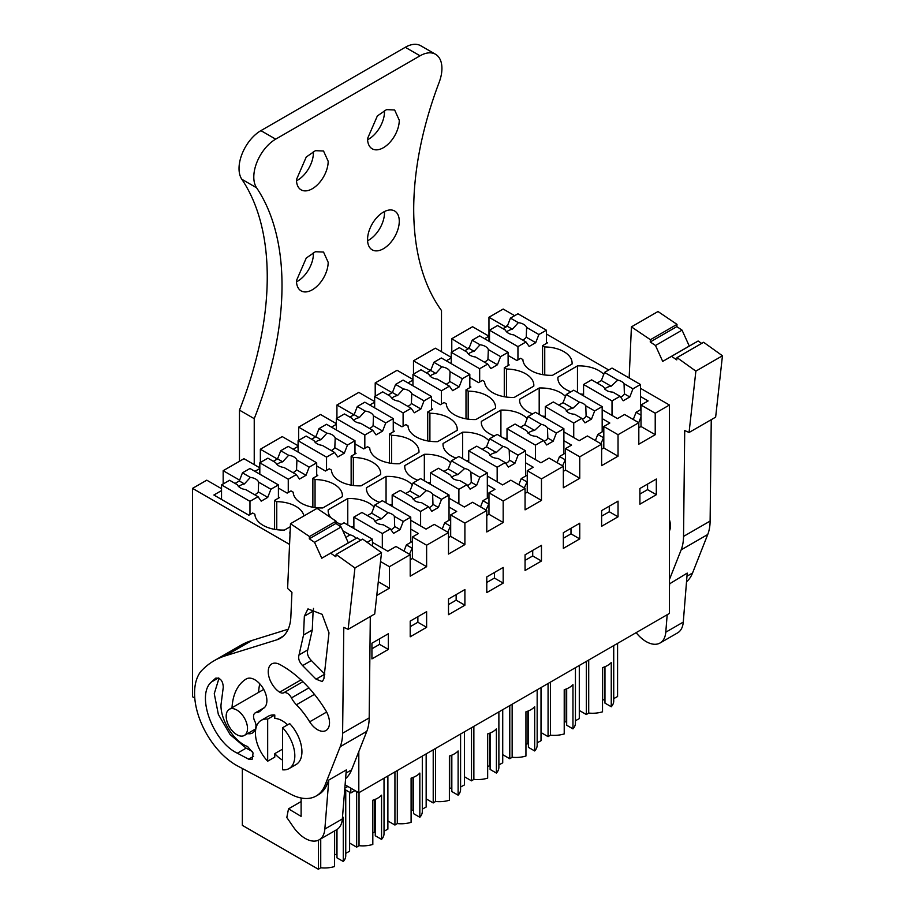 <?xml version="1.0" encoding="UTF-8"?>
<svg xmlns="http://www.w3.org/2000/svg" width="915" height="915" viewBox="0 0 915 915"><rect width="100%" height="100%" fill="white"/><g stroke="black" fill="none" stroke-linecap="round" stroke-linejoin="round"><path stroke-width="1.37" d="M507.596 325.431L505.366 326.724L488.965 317.253L503.181 309.041L514.665 315.675M546.392 333.986L608.738 369.98M640.454 388.292L669.437 405.025L655.22 413.237L641.003 405.025L648.106 400.919L640.454 396.504M345.092 784.853L358.806 792.767L669.437 613.427L669.437 405.025M488.965 317.253L488.965 336.194L472.563 326.724L451.781 338.722L468.183 348.821M469.315 347.54L468.183 348.192M506.464 397.064L506.464 369.031L504.279 367.773L509.197 364.925L508.111 364.296M506.464 369.031A28.033 16.184 180 0 1 533.822 385.215A28.033 16.184 180 0 1 533.777 386.141L514.219 397.43A28.033 16.184 180 0 1 484.584 381.658L482.399 380.4L478.568 382.607L469.818 377.563M451.232 357.982L446.303 360.819M431.034 369.637L429.901 370.3L413.488 360.819L435.368 348.192L451.232 357.353M468.183 419.162L468.183 391.14L465.998 389.87L470.916 387.034L469.818 386.404M468.183 391.14A28.033 16.184 180 0 1 495.541 407.312A28.033 16.184 180 0 1 495.495 408.239L475.926 419.528A28.033 16.184 180 0 1 446.303 403.767L444.118 402.497L440.287 404.716L431.537 399.661M412.951 380.08L408.021 382.928M392.752 391.746L391.62 392.398L375.207 382.928L397.087 370.3L412.951 379.45M429.901 441.27L429.901 413.237L427.717 411.979L432.635 409.131L431.537 408.502M429.901 413.237A28.033 16.184 180 0 1 457.248 429.421A28.033 16.184 180 0 1 457.203 430.336L437.644 441.636A28.033 16.184 180 0 1 408.021 425.864L405.837 424.606L402.005 426.813L393.256 421.758M374.658 402.188L369.74 405.025M354.471 413.843L353.339 414.495L336.926 405.025L358.806 392.398L374.658 401.559M391.62 463.367L391.62 435.334L389.424 434.076L394.354 431.24L393.256 430.599M391.62 435.334A28.033 16.184 180 0 1 418.967 451.518A28.033 16.184 180 0 1 418.921 452.445L399.363 463.733A28.033 16.184 180 0 1 369.74 447.973L367.556 446.703L363.724 448.922L354.974 443.866M336.377 424.286L331.459 427.133M316.19 435.952L315.057 436.604L298.645 427.133L320.525 414.495L336.377 423.656M353.339 485.465L353.339 457.443L351.143 456.185L356.072 453.337L354.974 452.708M353.339 457.443A28.033 16.184 180 0 1 380.686 473.627A28.033 16.184 180 0 1 380.64 474.542L361.082 485.842A28.033 16.184 180 0 1 331.459 470.07L329.274 468.812L325.443 471.019L316.693 465.964M298.096 446.394L293.177 449.231M277.908 458.049L276.765 458.701L260.363 449.231L282.243 436.604L298.096 445.754M315.057 507.573L315.057 479.54L312.861 478.282L317.791 475.434L316.693 474.805M315.057 479.54A28.033 16.184 180 0 1 342.404 495.724A28.033 16.184 180 0 1 342.359 496.651L322.801 507.939A28.033 16.184 180 0 1 293.177 492.178L290.993 490.909L287.161 493.116L278.412 488.072M259.814 468.491L254.896 471.339M239.627 480.146L223.169 470.699L243.95 458.701L259.814 467.862M276.765 529.671L276.765 501.649L274.58 500.379L279.498 497.543L278.412 496.914M276.765 501.649A28.033 16.184 180 0 1 303.929 515.946M290.352 526.674L284.519 530.048A28.033 16.184 180 0 1 254.896 514.276L252.7 513.018L248.88 515.225L213.881 495.015L221.533 490.6M289.563 544.402L192.55 488.381L206.767 480.181L221.533 488.702M290.009 534.371A28.033 16.184 180 0 1 289.883 532.827A28.033 16.184 180 0 1 289.929 531.901L290.124 531.787M372.474 542.378L387.788 551.219L395.989 546.484L410.206 554.696L389.424 566.694L380.526 561.547M353.876 526.857A28.033 16.184 180 0 1 350.582 526.582M341.249 524.409A28.033 16.184 180 0 1 336.011 521.95M330.933 517.73A28.033 16.184 180 0 1 328.165 510.719A28.033 16.184 180 0 1 328.21 509.804L347.769 498.515A28.033 16.184 180 0 1 374.052 506.99M410.755 520.28L426.07 529.122L434.27 524.375L448.499 532.587L426.619 545.214L412.402 537.014L418.418 533.537L410.755 529.122M392.169 504.748A28.033 16.184 180 0 1 388.875 504.485M379.531 502.312A28.033 16.184 180 0 1 366.446 488.621A28.033 16.184 180 0 1 366.492 487.695L386.061 476.406A28.033 16.184 180 0 1 412.333 484.893M449.036 498.172L464.351 507.013L472.563 502.278L486.78 510.49L464.9 523.117L450.683 514.905L456.699 511.439L449.036 507.013M430.45 482.651A28.033 16.184 180 0 1 427.156 482.377M417.812 480.215A28.033 16.184 180 0 1 404.739 466.524A28.033 16.184 180 0 1 404.785 465.598L424.343 454.309A28.033 16.184 180 0 1 450.615 462.784M487.329 476.075L502.632 484.916L510.844 480.181L525.061 488.381L503.181 501.02L488.965 492.808L494.981 489.331L487.329 484.916M468.732 460.554A28.033 16.184 180 0 1 465.438 460.279M456.093 458.106A28.033 16.184 180 0 1 443.02 444.416A28.033 16.184 180 0 1 443.066 443.5L462.624 432.2A28.033 16.184 180 0 1 488.896 440.687M525.61 453.966L540.925 462.807L549.126 458.072L563.343 466.284L541.463 478.911L527.246 470.699L533.262 467.233L525.61 462.807M507.013 438.445A28.033 16.184 180 0 1 503.719 438.171M494.375 436.009A28.033 16.184 180 0 1 481.301 422.318A28.033 16.184 180 0 1 481.347 421.392L500.905 410.103A28.033 16.184 180 0 1 527.177 418.59M563.892 431.869L579.206 440.71L587.407 435.975L601.624 444.175L579.744 456.814L565.527 448.602L571.543 445.125L563.892 440.71M545.294 416.348A28.033 16.184 180 0 1 542 416.073M532.656 413.9A28.033 16.184 180 0 1 519.583 400.21A28.033 16.184 180 0 1 519.629 399.295L539.187 387.994A28.033 16.184 180 0 1 565.47 396.481M602.173 409.76L617.488 418.601L624.59 414.495L638.819 422.707L618.037 434.705L603.808 426.504L609.825 423.027L602.173 418.601M583.576 394.239A28.033 16.184 180 0 1 580.282 393.965M570.937 391.803A28.033 16.184 180 0 1 557.864 378.112A28.033 16.184 180 0 1 557.91 377.186L577.468 365.897A28.033 16.184 180 0 1 603.751 374.384M544.745 374.956L544.745 346.934L542.561 345.664L547.479 342.828L546.392 342.199M544.745 346.934A28.033 16.184 180 0 1 572.104 363.118A28.033 16.184 180 0 1 572.058 364.033L552.5 375.322A28.033 16.184 180 0 1 522.877 359.561L520.681 358.303L516.861 360.51L508.111 355.455M488.965 341.249L488.965 336.194L484.584 338.722M655.22 413.237L655.22 434.705L641.003 426.504L641.003 405.025M638.819 422.707L638.819 444.175L655.22 434.705M618.037 434.705L618.037 456.185L603.808 447.973L603.808 426.504M601.624 444.175L601.624 465.655L618.037 456.185M579.744 456.814L579.744 478.282L565.527 470.07L565.527 448.602M563.343 466.284L563.343 487.752L579.744 478.282M541.463 478.911L541.463 500.379L527.246 492.178L527.246 470.699M525.061 488.381L525.061 509.861L541.463 500.379M503.181 501.02L503.181 522.488L488.965 514.276L488.965 492.808M486.78 510.49L486.78 531.958L503.181 522.488M464.9 523.117L464.9 544.585L450.683 536.384L450.683 514.905M448.499 532.587L448.499 554.055L464.9 544.585M426.619 545.214L426.619 566.694L412.402 558.482L412.402 537.014M410.206 554.696L410.206 576.164L426.619 566.694M389.424 566.694L389.424 588.162L378.295 581.734M376.763 595.471L389.424 588.162M358.806 792.767L358.806 751.604M656.318 494.706L656.318 479.025L639.905 488.496L639.905 504.176L656.318 494.706L647.568 489.651L647.568 484.081M618.037 516.803L618.037 501.134L601.624 510.604L601.624 526.274L618.037 516.803L609.287 511.748L601.624 516.174M503.181 583.107L503.181 567.437L486.78 576.908L486.78 592.588L503.181 583.107L494.432 578.063L494.432 572.493M426.619 627.313L426.619 611.643L410.206 621.113L410.206 636.783L426.619 627.313L417.869 622.269L417.869 616.687M541.463 561.009L525.061 570.48L525.061 554.81L541.463 545.329L541.463 561.009L532.713 555.954L532.713 550.384M464.9 605.215L464.9 589.535L448.499 599.016L448.499 614.686L464.9 605.215L456.15 600.16L456.15 594.59M388.337 649.421L371.925 658.892L371.925 643.211L388.337 633.74L388.337 649.421L379.588 644.366L379.588 638.796M579.744 538.901L579.744 523.231L563.343 532.702L563.343 548.382L579.744 538.901L570.994 533.857L570.994 528.287M347.86 786.454L344.818 788.215M192.55 488.381L192.55 696.784L194.781 698.065M260.363 449.231L260.363 462.498M298.645 427.133L298.645 440.39M336.926 405.025L336.926 418.292M375.207 382.928L375.207 396.184M413.488 360.819L413.488 374.086M451.781 338.722L451.781 351.978M223.169 470.699L223.169 483.966M504.279 367.773L504.279 396.721M429.901 370.3L429.901 370.93M465.998 389.87L465.998 418.83M391.62 392.398L391.62 393.027M427.717 411.979L427.717 440.927M353.339 414.495L353.339 415.135M389.424 434.076L389.424 463.024M315.057 436.604L315.057 437.233M351.143 456.185L351.143 485.133M276.765 458.701L276.765 459.341M312.861 478.282L312.861 507.23M274.58 500.379L274.58 529.339M289.929 533.754L289.929 531.901M328.21 511.645L328.21 509.804M347.769 524.958L347.769 498.515M366.492 489.548L366.492 487.695M386.061 502.861L386.061 476.406M404.785 467.439L404.785 465.598M424.343 480.752L424.343 454.309M443.066 445.342L443.066 443.5M462.624 458.655L462.624 432.2M481.347 423.233L481.347 421.392M500.905 436.547L500.905 410.103M519.629 401.136L519.629 399.295M539.187 414.449L539.187 387.994M557.91 379.027L557.91 377.186M577.468 392.341L577.468 365.897M505.366 326.724L505.366 327.353M542.561 345.664L542.561 374.624M638.819 427.762L641.003 426.504M601.624 449.231L603.808 447.973M563.343 471.339L565.527 470.07M525.061 493.437L527.246 492.178M486.78 515.545L488.965 514.276M448.499 537.643L450.683 536.384M410.206 559.74L412.402 558.482M639.905 494.066L647.568 489.651M609.287 506.178L609.287 511.748M486.78 582.478L494.432 578.063M410.206 626.683L417.869 622.269M525.061 560.38L532.713 555.954M448.499 604.586L456.15 600.16M371.925 648.781L379.588 644.366M563.343 538.272L570.994 533.857M613.725 698.625L617.579 696.521L617.579 643.371M579.298 710.463L586.355 714.535L586.355 661.396M588.711 660.035L588.711 713.06L586.355 714.535M613.725 645.59L613.725 701.016A21.205 12.238 180 0 1 611.254 706.757L611.254 662.552A21.205 12.238 180 0 1 602.516 667.618L602.516 711.824A21.205 12.238 180 0 1 588.711 713.06M464.443 776.766L471.5 780.838L471.5 727.7M473.867 726.338L473.867 779.374L471.5 780.838M498.881 711.893L498.881 767.33A21.205 12.238 180 0 1 496.399 773.072L496.399 728.866A21.205 12.238 180 0 1 487.661 733.921L487.661 778.127A21.205 12.238 180 0 1 473.867 779.374M498.881 764.929L502.724 762.824L502.724 709.674M426.161 798.864L433.218 802.947L433.218 749.808M435.586 748.436L435.586 801.471L433.218 802.947M460.588 734.002L460.588 789.428A21.205 12.238 180 0 1 458.118 795.169L458.118 750.963A21.205 12.238 180 0 1 449.379 756.019L449.379 800.225A21.205 12.238 180 0 1 435.586 801.471M460.588 787.026L464.443 784.933L464.443 731.771M550.43 682.133L550.43 735.168L548.074 736.632L548.074 683.494M575.443 667.698L575.443 723.125A21.205 12.238 180 0 1 572.962 728.866L572.962 684.66A21.205 12.238 180 0 1 564.223 689.716L564.223 733.921A21.205 12.238 180 0 1 550.43 735.168M575.443 720.723L579.298 718.618L579.298 665.468M541.017 732.56L548.074 736.632M512.148 704.23L512.148 757.265L509.781 758.741L509.781 705.602M537.162 689.796L537.162 745.222A21.205 12.238 180 0 1 534.68 750.963L534.68 706.757A21.205 12.238 180 0 1 525.942 711.813L525.942 756.019A21.205 12.238 180 0 1 512.148 757.265M537.162 742.82L541.017 740.727L541.017 687.577M502.724 754.669L509.781 758.741M349.599 843.07L356.656 847.153L356.656 791.532M359.023 792.642L359.023 845.677L356.656 847.153M384.026 778.207L384.026 833.634A21.205 12.238 180 0 1 381.555 839.375L381.555 795.169A21.205 12.238 180 0 1 372.817 800.225L372.817 844.431A21.205 12.238 180 0 1 359.023 845.677M384.026 831.232L387.88 829.139L387.88 775.977M387.88 820.972L394.937 825.044L394.937 771.905M397.304 770.544L397.304 823.58L394.937 825.044M422.307 756.099L422.307 811.536A21.205 12.238 180 0 1 419.836 817.267L419.836 773.072A21.205 12.238 180 0 1 411.098 778.127L411.098 822.333A21.205 12.238 180 0 1 397.304 823.58M422.307 809.135L426.161 807.03L426.161 753.88M345.744 853.34L349.599 851.236L349.599 792.253M320.73 838.906L320.73 867.775L318.374 869.25L242.349 825.353L242.349 768.486M318.374 869.25L318.374 840.222M334.535 830.946L334.535 866.539A21.205 12.238 180 0 1 320.73 867.775M345.744 790.034L345.744 855.742A21.205 12.238 180 0 1 343.274 861.473L343.274 817.267A21.205 12.238 180 0 1 342.404 818.124M354.974 790.56L350.822 792.962L350.822 788.158M287.562 724.84A23.973 13.839 60 0 0 281.751 720.505A23.973 13.839 60 0 0 274.786 718.469L274.786 715.004L267.672 719.11L267.672 761.2L274.786 757.094L274.786 753.628L282.586 749.122M226.177 716.205A15.086 8.704 60 0 1 229.31 709.297A15.086 8.704 60 0 1 240.931 713.334A15.086 8.704 60 0 1 247.508 728.512A15.086 8.704 60 0 1 244.385 735.42A15.086 8.704 60 0 1 232.765 731.382A15.086 8.704 60 0 1 226.177 716.205M409.451 554.25L412.402 547.742M403.984 551.093L406.386 544.905L411.853 548.062M412.402 541.428L406.386 544.905M447.732 532.153L450.683 525.645M442.265 528.996L444.667 522.797L450.134 525.965M450.683 519.331L444.667 522.797M486.014 510.044L488.965 503.536M480.547 506.887L482.948 500.699L488.416 503.856M488.965 497.222L482.948 500.699M524.295 487.947L527.246 481.439M518.828 484.79L521.23 478.602L526.697 481.759M527.246 475.125L521.23 478.602M562.576 465.838L565.527 459.341M557.109 462.681L559.511 456.494L564.978 459.65M565.527 453.017L559.511 456.494M600.869 443.741L603.808 437.233M595.39 440.584L597.792 434.396L603.271 437.553M603.808 430.919L597.792 434.396M638.75 422.673L641.003 416.863M633.271 419.516L636.074 412.288L641.003 415.135M641.003 409.451L636.074 412.288M611.254 706.757L604.964 703.132L604.964 666.726M604.964 699.346L602.516 700.124M496.399 773.072L490.108 769.435L490.108 733.041M490.108 765.649L487.661 766.427M458.118 795.169L451.827 791.544L451.827 755.138M451.827 787.746L449.379 788.536M572.962 728.866L566.682 725.229L566.682 688.835M566.682 721.443L564.223 722.221M534.68 750.963L528.401 747.338L528.401 710.932M528.401 743.54L525.942 744.33M381.555 839.375L375.264 835.738L375.264 799.344M375.264 831.952L372.817 832.742M419.836 817.267L413.546 813.641L413.546 777.235M413.546 809.855L411.098 810.633M343.274 861.473L336.983 857.847L336.983 829.516M336.983 854.061L334.535 854.839M350.822 792.962L344.726 789.439M267.672 761.2A27.839 16.081 60 0 1 261.21 720.345L268.312 716.239A27.839 16.081 60 0 1 274.786 715.004M282.586 769.801L282.586 727.722A27.839 16.081 60 0 1 289.048 768.577A27.839 16.081 60 0 1 282.586 769.801M289.048 768.577L296.163 764.471A27.839 16.081 60 0 0 289.689 723.616L282.586 727.722M604.415 699.026L604.415 666.955M489.571 765.329L489.571 733.258M451.278 787.438L451.278 755.355M566.133 721.123L566.133 689.052M527.852 743.232L527.852 711.161M374.715 831.644L374.715 799.561M412.997 809.535L412.997 777.464M336.434 853.741L336.434 829.848M261.21 720.345A27.839 16.081 60 0 1 267.672 719.11M640.454 409.76L640.454 384.506L612.021 368.082L604.506 372.416L601.349 380.56L597.095 383.008M583.576 384.506L612.021 400.919L620.073 396.275L612.924 392.146A10.831 6.256 0 0 1 606.279 390.35L603.145 386.507L591.628 379.851L583.576 384.506L583.576 395.875M604.506 372.416L617.785 380.08A10.831 6.256 0 0 1 621.582 381.509A10.831 6.256 0 0 1 624.053 383.705L632.951 388.841L629.794 396.973L623.229 400.77L620.073 396.275M640.454 384.506L632.951 388.841M612.021 400.919L612.021 415.444M624.053 383.705L624.385 393.862L629.794 396.973M620.667 397.133A10.831 6.256 0 0 0 624.385 393.862M617.785 380.08L611.129 386.199A10.831 6.256 0 0 0 604.586 389.081M601.349 380.56L611.129 386.199M546.392 343.457L546.392 330.201L517.947 313.776L510.444 318.111L507.287 326.255L503.033 328.702M489.514 330.201L517.947 346.613L525.999 341.97L513.738 334.879A10.831 6.256 0 0 1 508.374 333.197A10.831 6.256 0 0 1 505.457 330.098L497.566 325.546L489.514 330.201L489.514 341.558M510.444 318.111L518.336 322.663A10.831 6.256 0 0 1 523.689 324.356A10.831 6.256 0 0 1 526.617 327.444L538.878 334.535L535.721 342.668L529.156 346.453L525.999 341.97M546.392 330.201L538.878 334.535M517.947 346.613L517.947 359.881M526.617 327.444L526.239 337.189L535.721 342.668M522.659 340.037A10.831 6.256 0 0 0 526.239 337.189M518.336 322.663L512.4 329.206A10.831 6.256 0 0 0 506.693 331.928M507.287 326.255L512.4 329.206M602.173 431.869L602.173 406.603L573.728 390.19L566.225 394.525L563.068 402.657L558.813 405.116M545.294 406.603L573.728 423.027L581.791 418.372L574.643 414.255A10.831 6.256 0 0 1 567.986 412.448L564.864 408.605L553.346 401.959L545.294 406.603L545.294 417.972M566.225 394.525L579.504 402.188A10.831 6.256 0 0 1 583.301 403.606A10.831 6.256 0 0 1 585.772 405.803L594.67 410.938L591.502 419.081L584.948 422.867L581.791 418.372M602.173 406.603L594.67 410.938M573.728 423.027L573.728 437.553M585.772 405.803L586.103 415.959L591.502 419.081M582.386 419.23A10.831 6.256 0 0 0 586.103 415.959M579.504 402.188L572.847 408.307A10.831 6.256 0 0 0 566.305 411.178M563.068 402.657L572.847 408.307M508.111 365.554L508.111 352.298L479.666 335.874L472.163 340.208L469.006 348.352L464.751 350.811M451.232 352.298L479.666 368.722L487.718 364.067L475.457 356.987A10.831 6.256 0 0 1 470.093 355.294A10.831 6.256 0 0 1 467.176 352.206L459.284 347.643L451.232 352.298L451.232 363.667M472.163 340.208L480.055 344.772A10.831 6.256 0 0 1 485.407 346.453A10.831 6.256 0 0 1 488.335 349.553L500.597 356.633L497.44 364.765L490.875 368.562L487.718 364.067M508.111 352.298L500.597 356.633M479.666 368.722L479.666 381.978M488.335 349.553L487.947 359.286L497.44 364.765M484.378 362.134A10.831 6.256 0 0 0 487.947 359.286M480.055 344.772L474.119 351.303A10.831 6.256 0 0 0 468.411 354.036M469.006 348.352L474.119 351.303M563.892 453.966L563.892 428.712L535.447 412.288L527.944 416.622L524.787 424.766L520.532 427.214M507.013 428.712L535.447 445.125L543.51 440.481L536.362 436.352A10.831 6.256 0 0 1 529.705 434.545L526.582 430.713L515.065 424.057L507.013 428.712L507.013 440.081M527.944 416.622L541.211 424.286A10.831 6.256 0 0 1 545.02 425.704A10.831 6.256 0 0 1 547.479 427.911L556.377 433.047L553.22 441.179L546.667 444.965L543.51 440.481M563.892 428.712L556.377 433.047M535.447 445.125L535.447 459.65M547.479 427.911L547.822 438.068L553.22 441.179M544.105 441.339A10.831 6.256 0 0 0 547.822 438.068M541.211 424.286L534.566 430.405A10.831 6.256 0 0 0 528.024 433.287M524.787 424.766L534.566 430.405M469.818 387.663L469.818 374.395L441.385 357.982L433.882 362.317L430.725 370.449L426.47 372.908M412.951 374.395L441.385 390.819L449.437 386.164L437.176 379.084A10.831 6.256 0 0 1 431.811 377.403A10.831 6.256 0 0 1 428.883 374.304L421.003 369.751L412.951 374.395L412.951 385.764M433.882 362.317L441.762 366.869A10.831 6.256 0 0 1 447.126 368.562A10.831 6.256 0 0 1 450.054 371.65L462.315 378.73L459.158 386.873L452.593 390.659L449.437 386.164M469.818 374.395L462.315 378.73M441.385 390.819L441.385 404.075M450.054 371.65L449.665 381.395L459.158 386.873M446.097 384.243A10.831 6.256 0 0 0 449.665 381.395M441.762 366.869L435.837 373.412A10.831 6.256 0 0 0 430.13 376.134M430.725 370.449L435.837 373.412M525.61 476.075L525.61 450.809L497.165 434.396L489.662 438.731L486.506 446.863L482.251 449.322M468.732 450.809L497.165 467.233L505.217 462.578L498.08 458.461A10.831 6.256 0 0 1 491.424 456.654L488.301 452.811L476.784 446.165L468.732 450.809L468.732 462.178M489.662 438.731L502.93 446.394A10.831 6.256 0 0 1 506.738 447.812A10.831 6.256 0 0 1 509.197 450.008L518.096 455.144L514.939 463.287L508.374 467.073L505.217 462.578M525.61 450.809L518.096 455.144M497.165 467.233L497.165 481.759M509.197 450.008L509.541 460.165L514.939 463.287M505.823 463.436A10.831 6.256 0 0 0 509.541 460.165M502.93 446.394L496.285 452.513A10.831 6.256 0 0 0 489.742 455.384M486.506 446.863L496.285 452.513M431.537 409.76L431.537 396.504L403.103 380.08L395.6 384.414L392.432 392.558L388.189 395.006M374.658 396.504L403.103 412.917L411.155 408.273L398.894 401.193A10.831 6.256 0 0 1 393.53 399.5A10.831 6.256 0 0 1 390.602 396.412L382.722 391.849L374.658 396.504L374.658 407.873M395.6 384.414L403.481 388.978A10.831 6.256 0 0 1 408.845 390.659A10.831 6.256 0 0 1 411.773 393.759L424.034 400.839L420.877 408.971L414.312 412.768L411.155 408.273M431.537 396.504L424.034 400.839M403.103 412.917L403.103 426.184M411.773 393.759L411.384 403.492L420.877 408.971M407.816 406.34A10.831 6.256 0 0 0 411.384 403.492M403.481 388.978L397.556 395.509A10.831 6.256 0 0 0 391.837 398.242M392.432 392.558L397.556 395.509M487.329 498.172L487.329 472.918L458.884 456.494L451.381 460.828L448.224 468.972L443.969 471.419M430.45 472.918L458.884 489.331L466.936 484.687L459.799 480.558A10.831 6.256 0 0 1 453.142 478.751L450.02 474.908L438.502 468.263L430.45 472.918L430.45 484.275M451.381 460.828L464.648 468.491A10.831 6.256 0 0 1 468.457 469.91A10.831 6.256 0 0 1 470.916 472.106L479.815 477.253L476.658 485.385L470.093 489.17L466.936 484.687M487.329 472.918L479.815 477.253M458.884 489.331L458.884 503.856M470.916 472.106L471.259 482.262L476.658 485.385M467.542 485.545A10.831 6.256 0 0 0 471.259 482.262M464.648 468.491L457.992 474.611A10.831 6.256 0 0 0 451.461 477.493M448.224 468.972L457.992 474.611M393.256 431.869L393.256 418.601L364.822 402.188L357.308 406.523L354.151 414.655L349.907 417.114M336.377 418.601L364.822 435.025L372.874 430.37L360.613 423.29A10.831 6.256 0 0 1 355.249 421.609A10.831 6.256 0 0 1 352.321 418.51L344.429 413.957L336.377 418.601L336.377 429.97M357.308 406.523L365.199 411.075A10.831 6.256 0 0 1 370.564 412.768A10.831 6.256 0 0 1 373.492 415.856L385.753 422.936L382.596 431.079L376.031 434.865L372.874 430.37M393.256 418.601L385.753 422.936M364.822 435.025L364.822 448.281M373.492 415.856L373.103 425.601L382.596 431.079M369.534 428.449A10.831 6.256 0 0 0 373.103 425.601M365.199 411.075L359.263 417.606A10.831 6.256 0 0 0 353.556 420.34M354.151 414.655L359.263 417.606M449.036 520.28L449.036 495.015L420.603 478.602L413.1 482.926L409.943 491.069L405.688 493.528M392.169 495.015L420.603 511.439L428.655 506.784L421.518 502.667A10.831 6.256 0 0 1 414.861 500.86L411.739 497.017L400.221 490.371L392.169 495.015L392.169 506.384M413.1 482.926L426.367 490.589A10.831 6.256 0 0 1 430.176 492.018A10.831 6.256 0 0 1 432.635 494.214L441.533 499.35L438.376 507.493L431.811 511.279L428.655 506.784M449.036 495.015L441.533 499.35M420.603 511.439L420.603 525.953M432.635 494.214L432.978 504.371L438.376 507.493M429.261 507.642A10.831 6.256 0 0 0 432.978 504.371M426.367 490.589L419.71 496.708A10.831 6.256 0 0 0 413.18 499.59M409.943 491.069L419.71 496.708M354.974 453.966L354.974 440.71L326.541 424.286L319.026 428.62L315.869 436.764L311.626 439.211M298.096 440.71L326.541 457.123L334.593 452.479L322.332 445.399A10.831 6.256 0 0 1 316.967 443.706A10.831 6.256 0 0 1 314.039 440.607L306.148 436.055L298.096 440.71L298.096 452.079M319.026 428.62L326.918 433.172A10.831 6.256 0 0 1 332.282 434.865A10.831 6.256 0 0 1 335.199 437.965L347.471 445.045L344.315 453.177L337.749 456.974L334.593 452.479M354.974 440.71L347.471 445.045M326.541 457.123L326.541 470.39M335.199 437.965L334.821 447.698L344.315 453.177M331.253 450.546A10.831 6.256 0 0 0 334.821 447.698M326.918 433.172L320.982 439.715A10.831 6.256 0 0 0 315.275 442.448M315.869 436.764L320.982 439.715M410.755 542.378L410.755 517.124L382.321 500.699L374.818 505.034L371.65 513.166L367.407 515.625M353.876 517.124L382.321 533.537L390.373 528.881L383.236 524.764A10.831 6.256 0 0 1 376.58 522.957L373.457 519.114L361.94 512.469L353.876 517.124L353.876 528.481M374.818 505.034L388.086 512.697A10.831 6.256 0 0 1 391.894 514.116A10.831 6.256 0 0 1 394.354 516.312L403.252 521.447L400.095 529.591L393.53 533.376L390.373 528.881M410.755 517.124L403.252 521.447M382.321 533.537L382.321 548.062M394.354 516.312L394.697 526.468L400.095 529.591M390.979 529.751A10.831 6.256 0 0 0 394.697 526.468M388.086 512.697L381.429 518.816A10.831 6.256 0 0 0 374.887 521.699M371.65 513.166L381.429 518.816M316.693 476.075L316.693 462.807L288.259 446.394L280.745 450.729L277.588 458.861L273.333 461.32M259.814 462.807L288.259 479.231L296.311 474.576L284.039 467.496A10.831 6.256 0 0 1 278.686 465.804A10.831 6.256 0 0 1 275.758 462.716L267.866 458.163L259.814 462.807L259.814 474.176M280.745 450.729L288.637 455.281A10.831 6.256 0 0 1 294.001 456.974A10.831 6.256 0 0 1 296.918 460.062L309.19 467.142L306.033 475.285L299.468 479.071L296.311 474.576M316.693 462.807L309.19 467.142M288.259 479.231L288.259 492.487M296.918 460.062L296.54 469.807L306.033 475.285M292.96 472.643A10.831 6.256 0 0 0 296.54 469.807M288.637 455.281L282.701 461.812A10.831 6.256 0 0 0 276.993 464.546M277.588 458.861L282.701 461.812M372.474 546.141L372.474 539.221L344.04 522.797L339.122 525.645M356.072 538.42L356.072 538.42A10.831 6.256 0 0 0 353.613 536.224A10.831 6.256 0 0 0 349.804 534.795L345.927 537.562M372.474 539.221L367.132 542.309M342.851 530.78L349.804 534.795M278.412 498.172L278.412 484.916L249.967 468.491L242.464 472.826L239.307 480.97L235.052 483.417M221.533 484.916L249.967 501.329L258.03 496.685L245.758 489.605A10.831 6.256 0 0 1 240.405 487.912A10.831 6.256 0 0 1 237.477 484.813L229.585 480.261L221.533 484.916L221.533 499.441M242.464 472.826L250.355 477.378A10.831 6.256 0 0 1 255.708 479.071A10.831 6.256 0 0 1 258.636 482.171L270.897 489.25L267.74 497.383L261.187 501.168L258.03 496.685M278.412 484.916L270.897 489.25M249.967 501.329L249.967 514.596M258.636 482.171L258.259 491.904L267.74 497.383M254.679 494.752A10.831 6.256 0 0 0 258.259 491.904M250.355 477.378L244.419 483.921A10.831 6.256 0 0 0 238.712 486.643M239.307 480.97L244.419 483.921M239.467 410.137L254.233 418.658A281.454 162.504 -60 0 0 256.589 187.792L241.823 179.271A281.454 162.504 -60 0 1 239.467 410.137L239.467 461.297M241.823 179.271A30.938 17.865 -60 0 1 260.912 130.639L405.288 47.283A30.938 17.865 -60 0 1 420.763 45.75L435.529 54.271A30.938 17.865 -60 0 1 439.131 82.407A281.454 162.504 -60 0 0 441.499 310.551L441.499 351.726M313.376 151.535A22.429 12.947 -60 0 1 313.41 152.748A22.429 12.947 -60 0 1 296.494 180.781M384.472 110.498A22.429 12.947 -60 0 1 384.506 111.699A22.429 12.947 -60 0 1 367.59 139.732M384.472 211.537A22.429 12.947 -60 0 1 384.506 212.738A22.429 12.947 -60 0 1 367.59 240.771M313.376 252.586A22.429 12.947 -60 0 1 313.41 253.787A22.429 12.947 -60 0 1 296.494 281.82M254.233 418.658L254.233 464.637M256.589 187.792A30.938 17.865 -60 0 1 275.678 139.16L420.054 55.804A30.938 17.865 -60 0 1 435.529 54.271M328.176 161.269A22.429 12.947 -60 0 1 318.386 183.835A22.429 12.947 -60 0 1 301.104 189.851A22.429 12.947 -60 0 1 296.46 179.58L306.25 157.014L315.412 150.678L323.533 151.009L328.176 161.269M399.272 120.22A22.429 12.947 -60 0 1 389.481 142.797A22.429 12.947 -60 0 1 372.199 148.802A22.429 12.947 -60 0 1 367.556 138.531L377.346 115.965L386.507 109.628L394.628 109.96L399.272 120.22M399.272 221.258A22.429 12.947 -60 0 1 389.481 243.836A22.429 12.947 -60 0 1 372.199 249.841A22.429 12.947 -60 0 1 367.556 239.57A22.429 12.947 -60 0 1 377.346 217.004A22.429 12.947 -60 0 1 394.628 210.988A22.429 12.947 -60 0 1 399.272 221.258M328.176 262.308A22.429 12.947 -60 0 1 318.386 284.885A22.429 12.947 -60 0 1 301.104 290.89A22.429 12.947 -60 0 1 296.46 280.619L306.25 258.053L315.412 251.717L323.533 252.048L328.176 262.308M711.252 419.676L710.12 521.07A54.145 31.259 60 0 1 707.73 534.509L692.541 573.019A54.145 31.259 60 0 1 686.524 581.803M676.997 324.368L657.999 311.523L631.419 326.872L650.416 339.705L676.997 324.368L676.826 326.621L682.052 330.155L689.281 346.053L698.122 341.009L701.668 343.4M650.416 339.705L650.245 341.97L655.483 345.504L662.7 361.391L671.541 356.358L676.78 359.892L677.031 357.628L703.612 342.279L722.45 355.775L715.644 417.137L689.064 432.486L695.869 371.124L722.45 355.775M689.064 432.486L684.717 430.53L683.539 536.407A54.145 31.259 60 0 1 681.16 549.858L669.437 579.538M677.031 357.628L695.869 371.124M629.154 377.975L631.419 326.872M669.437 519.731A17.019 9.825 60 0 1 669.437 530.883M669.437 440.344L669.437 429.741M650.245 341.97L676.826 326.621M655.483 345.504L682.052 330.155M662.7 361.391L689.281 346.053M671.541 356.358L698.122 341.009M667.184 614.72L665.777 632.208A27.839 16.081 60 0 1 660.092 642.982L677.592 632.883A27.839 16.081 60 0 0 683.276 622.097L687.222 573.087L669.437 583.919M660.092 642.982A27.839 16.081 60 0 1 636.142 632.654M669.723 583.198L669.437 586.755M276.788 639.837A51.046 29.474 60 0 0 280.31 638.304A51.046 29.474 60 0 0 290.844 616.996L291.931 592.371L287.607 588.437L290.49 523.712L309.487 536.545L309.316 538.798L314.543 542.332L321.771 558.23L330.612 553.186L335.851 556.732L336.102 554.467L354.94 567.963L348.135 629.326L343.788 627.37L342.61 733.247A54.145 31.259 60 0 1 340.22 746.686L325.019 785.196A54.145 31.259 60 0 1 316.201 795.981A54.145 31.259 60 0 1 290.661 794.151L237.797 766.072A58.777 33.935 60 0 1 200.328 720.848A58.777 33.935 60 0 1 200.602 671.736A162.424 93.776 60 0 1 214.167 660.71A162.424 93.776 60 0 1 225.364 655.815L276.788 639.837L283.398 636.028M370.312 616.516L369.191 717.909A54.145 31.259 60 0 1 366.801 731.348L351.6 769.847A54.145 31.259 60 0 1 345.596 778.631M214.167 660.71L240.737 645.361A162.424 93.776 60 0 1 251.934 640.477L288.179 629.223M309.316 538.798L335.897 523.46L336.068 521.195L317.07 508.363L290.49 523.712M335.897 523.46L341.123 526.994L348.352 542.881L357.193 537.848L360.739 540.239M336.102 554.467L362.672 539.118L381.521 552.614L374.715 613.976L348.135 629.326M258.602 692.381A71.153 41.084 60 0 1 259.757 683.802M328.794 780.038L324.848 829.047A27.839 16.081 60 0 1 319.152 839.821L336.651 829.722A27.839 16.081 60 0 0 342.347 818.936L346.293 769.927L328.794 780.038L327.261 783.903A54.145 31.259 60 0 1 318.443 794.689L316.201 795.981M232.021 707.73A71.153 41.084 60 0 1 240.839 683.425A71.153 41.084 60 0 1 246.238 678.976A17.019 9.825 60 0 1 246.341 678.919A17.019 9.825 60 0 1 263.303 688.652A17.019 9.825 60 0 1 263.451 708.336A37.126 21.434 60 0 0 260.638 710.658A17.019 9.825 60 0 1 259.254 711.779A17.019 9.825 60 0 1 256.44 712.568A7.732 4.461 60 0 0 255.159 712.922A7.732 4.461 60 0 0 254.759 721.123A7.732 4.461 60 0 1 255.948 726.247A17.019 9.825 60 0 1 252.46 732.984A17.019 9.825 60 0 1 247.553 733.59M309.67 721.832A57.233 33.043 60 0 0 296.414 704.767A17.019 9.825 60 0 1 291.473 697.916A7.732 4.461 60 0 0 283.627 692.827A7.732 4.461 60 0 1 279.681 692.186A17.019 9.825 60 0 1 269.044 677.169A17.019 9.825 60 0 1 271.766 663.913A17.019 9.825 60 0 1 279.818 664.507A91.26 52.681 60 0 1 325.557 710.143A17.019 9.825 60 0 1 325.992 730.513A17.019 9.825 60 0 1 309.67 721.832L326.632 712.042M282.586 760.125A23.973 13.839 60 0 1 274.786 753.628M304.352 616.195L303.517 635.044L299.022 654.946C297.993 658.457 299.182 662.002 302.613 665.594L316.075 679.193L322.32 681.583L323.887 678.77L328.988 632.837L322.114 614.32L307.966 608.898L304.352 616.195L313.102 611.151L312.267 629.989L307.772 649.902C306.742 653.401 307.932 656.959 311.363 660.55L324.825 674.138M237.362 753.205L248.606 759.176L252.105 759.427L253.078 752.954L247.565 746.526C234.183 741.768 220.549 720.482 220.984 704.985L223.283 687.131C222.871 680.771 220.343 677.775 215.723 678.152L211.411 682.007C195.856 695.114 212.806 741.63 237.362 753.205L246.112 748.15L252.471 751.524M309.487 536.545L336.068 521.195M314.543 542.332L341.123 526.994M321.771 558.23L348.352 542.881M330.612 553.186L357.193 537.848M354.94 567.963L381.521 552.614M319.152 839.821A27.839 16.081 60 0 1 293.36 826.988L286.818 817.495L288.511 808.849L301.115 816.386L301.115 797.994M313.513 608.406L313.102 611.151M219.005 678.244L214.259 693.696L218.365 714.455L230.088 734.539L246.112 748.15M301.115 801.574L288.511 808.849M275.678 139.16L260.912 130.639M405.288 47.283L420.054 55.804M686.971 576.221L692.541 573.019M683.539 536.407L710.12 521.07M681.16 549.858L707.73 534.509M683.276 622.097L665.777 632.208M325.019 785.196L327.261 783.903M346.042 773.061L351.6 769.847M225.364 655.815L251.934 640.477M342.61 733.247L369.191 717.909M340.22 746.686L366.801 731.348M279.681 692.186L300.989 679.879M283.627 692.827L302.899 681.698M291.473 697.916L308.881 687.874M296.414 704.767L314.428 694.359M256.44 712.568L262.033 709.342M303.517 635.044L312.267 629.989M316.075 679.193L324.379 674.401M302.613 665.594L311.363 660.55M299.022 654.946L307.772 649.902M248.606 759.176L253.638 756.27M211.411 682.007L218.422 677.958M342.347 818.936L324.848 829.047M229.31 709.297L263.737 689.418M244.385 735.42L255.434 729.038M255.159 712.922L264.469 707.547"/></g></svg>
